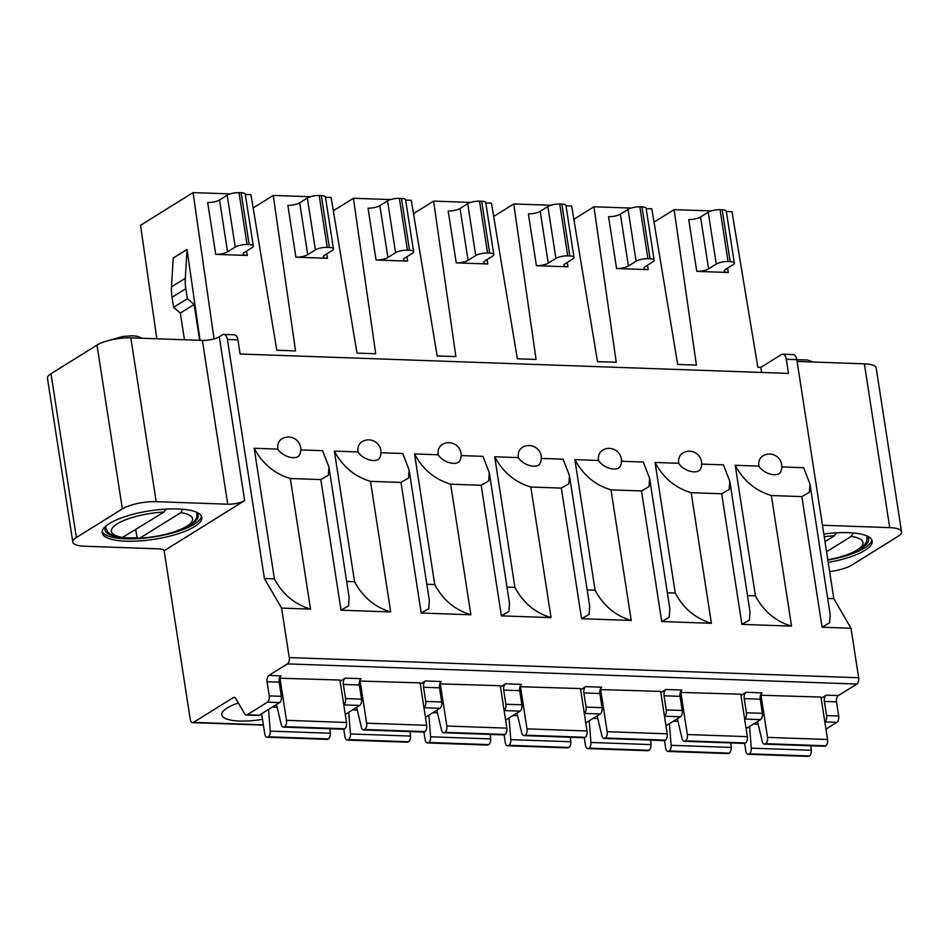 <?xml version="1.0" encoding="UTF-8"?>
<svg xmlns="http://www.w3.org/2000/svg" width="949" height="949" viewBox="0 0 949 949"><rect width="100%" height="100%" fill="white"/><g stroke="black" fill="none" stroke-linecap="round" stroke-linejoin="round"><path stroke-width="1.42" d="M245.305 194.438L250.939 194.64L276.811 350.264L295.542 350.928L273.253 195.435L310.347 196.74M264.403 578.51L281.592 608.084L289.255 657.586A4.982 2.657 92 0 1 287.428 663.885L268.899 675.427A4.982 2.657 -88 0 0 267.072 681.738L269.267 695.878A4.982 2.657 92 0 1 267.44 702.177L247.191 714.787A4.982 2.657 92 0 1 246.289 715.048A4.982 2.657 92 0 1 244.617 713.814L235.791 698.63A4.982 2.657 -88 0 0 234.118 697.385A4.982 2.657 -88 0 0 233.217 697.645L193.513 722.367A4.982 2.657 92 0 1 192.6 722.628A4.982 2.657 92 0 1 190.227 719.247L164.141 550.728A12.444 3.559 171.2 0 0 158.269 548.842L84.627 546.233A24.888 7.106 -8.8 0 1 72.812 542.081L47.45 378.271A24.888 7.106 171.2 0 1 50.997 373.728L97 345.08A24.888 7.106 171.2 0 1 130.82 337.868L202.374 340.394A12.444 3.559 -8.8 0 0 219.278 336.788L222.469 334.807A7.462 3.986 92 0 1 223.834 334.416A7.462 3.986 92 0 1 227.404 339.481L264.403 578.51L274.403 578.866L254.178 448.26L277.855 449.102A12.444 9.905 58.1 0 1 281.794 438.913A12.444 12.444 0 0 1 299.528 454.986A12.444 6.809 -153.7 0 1 289.315 457.074A12.444 6.809 -153.7 0 1 277.855 449.102M822.463 525.26L889.735 527.632A24.888 7.106 -8.8 0 1 901.55 531.784L876.188 367.975A24.888 7.106 171.2 0 0 864.373 363.835L797.101 361.45M726.341 211.473L731.976 211.674L757.848 367.287L760.801 367.393L781.371 354.582A7.462 3.986 92 0 1 782.723 354.191A7.462 3.986 92 0 1 786.294 359.268L788.489 373.408L240.109 354.001L237.926 339.861A7.462 3.986 -88 0 0 234.356 334.783L223.834 334.416M711.204 210.939L674.11 209.622L696.412 365.116L677.681 364.452L651.809 208.827L646.174 208.638M631.038 208.092L593.944 206.787L616.233 362.281L597.502 361.616L571.63 205.992L565.995 205.791M550.859 205.257L513.765 203.94L536.055 359.446L517.335 358.781L491.463 203.157L485.829 202.956M470.692 202.422L433.598 201.105L455.888 356.599L437.157 355.946L411.285 200.322L405.65 200.12M325.483 197.285L331.118 197.475L356.99 353.099L375.709 353.763L353.419 198.27L390.514 199.587M214.047 338.912L193.074 192.6L230.168 193.904M761.584 372.459L760.801 367.393M295.886 257.179L327.452 258.294A8.707 2.491 171.2 0 1 323.312 256.847A8.707 2.491 171.2 0 1 324.558 255.245L332.221 250.477A8.707 2.491 -8.8 0 0 333.467 248.887A8.707 2.491 -8.8 0 0 329.327 247.428L327.227 247.357A8.707 2.491 -8.8 0 0 315.388 249.884L307.725 254.652A8.707 2.491 171.2 0 1 295.886 257.179L287.855 205.328A8.707 2.491 -8.8 0 0 299.694 202.801L307.725 254.652M616.577 268.531L648.143 269.646A8.707 2.491 171.2 0 1 644.003 268.199A8.707 2.491 171.2 0 1 645.249 266.598L652.912 261.829A8.707 2.491 -8.8 0 0 654.158 260.24A8.707 2.491 -8.8 0 0 650.029 258.78L647.918 258.709A8.707 2.491 -8.8 0 0 636.079 261.236L628.416 266.005A8.707 2.491 171.2 0 1 616.577 268.531L608.546 216.68A8.707 2.491 -8.8 0 0 620.385 214.154L628.416 266.005M536.41 265.696L567.965 266.811A8.707 2.491 171.2 0 1 563.836 265.352A8.707 2.491 171.2 0 1 565.082 263.763L572.745 258.994A8.707 2.491 -8.8 0 0 573.991 257.393A8.707 2.491 -8.8 0 0 569.851 255.945L567.751 255.874A8.707 2.491 -8.8 0 0 555.912 258.389L548.237 263.17A8.707 2.491 171.2 0 1 536.41 265.696L528.379 213.833A8.707 2.491 -8.8 0 0 540.218 211.319L548.237 263.17M456.232 262.849L487.798 263.976A8.707 2.491 171.2 0 1 483.658 262.517A8.707 2.491 171.2 0 1 484.903 260.928L492.567 256.147A8.707 2.491 -8.8 0 0 493.812 254.557A8.707 2.491 -8.8 0 0 489.684 253.11L487.572 253.027A8.707 2.491 -8.8 0 0 475.734 255.554L468.071 260.334A8.707 2.491 171.2 0 1 456.232 262.849L448.201 210.998A8.707 2.491 -8.8 0 0 460.04 208.472L468.071 260.334M376.065 260.014L407.619 261.129A8.707 2.491 171.2 0 1 403.491 259.682A8.707 2.491 171.2 0 1 404.737 258.092L412.4 253.312A8.707 2.491 -8.8 0 0 413.645 251.722A8.707 2.491 -8.8 0 0 409.505 250.263L407.406 250.192A8.707 2.491 -8.8 0 0 395.567 252.719L387.892 257.487A8.707 2.491 171.2 0 1 376.065 260.014L368.034 208.163A8.707 2.491 -8.8 0 0 379.873 205.636L387.892 257.487M696.756 271.367L728.31 272.482A8.707 2.491 171.2 0 1 724.182 271.034A8.707 2.491 171.2 0 1 725.427 269.445L733.091 264.664A8.707 2.491 -8.8 0 0 734.336 263.075A8.707 2.491 -8.8 0 0 730.196 261.616L728.097 261.544A8.707 2.491 -8.8 0 0 716.258 264.071L708.595 268.84A8.707 2.491 171.2 0 1 696.756 271.367L688.725 219.516A8.707 2.491 -8.8 0 0 700.564 216.989L708.595 268.84M215.72 254.344L247.274 255.459A8.707 2.491 171.2 0 1 243.146 254A8.707 2.491 171.2 0 1 244.379 252.41L252.054 247.642A8.707 2.491 -8.8 0 0 253.3 246.04A8.707 2.491 -8.8 0 0 249.16 244.593L247.06 244.522A8.707 2.491 -8.8 0 0 235.222 247.037L227.546 251.817A8.707 2.491 171.2 0 1 215.72 254.344L207.689 202.493A8.707 2.491 -8.8 0 0 219.527 199.966L227.546 251.817M253.3 246.04L245.269 194.189A8.707 2.491 171.2 0 0 241.129 192.742L239.029 192.671A8.707 2.491 171.2 0 0 227.191 195.186L219.527 199.966M333.467 248.887L325.436 197.024A8.707 2.491 171.2 0 0 321.308 195.577L319.196 195.506A8.707 2.491 171.2 0 0 307.369 198.033L299.694 202.801M654.158 260.24L646.139 208.377A8.707 2.491 171.2 0 0 641.999 206.929L639.887 206.858A8.707 2.491 171.2 0 0 628.06 209.373L620.385 214.154M573.991 257.393L565.96 205.542A8.707 2.491 171.2 0 0 561.82 204.094L559.72 204.011A8.707 2.491 171.2 0 0 547.881 206.538L540.218 211.319M493.812 254.557L485.781 202.706A8.707 2.491 171.2 0 0 481.653 201.247L479.542 201.176A8.707 2.491 171.2 0 0 467.715 203.703L460.04 208.472M413.645 251.722L405.614 199.871A8.707 2.491 171.2 0 0 401.474 198.412L399.375 198.341A8.707 2.491 171.2 0 0 387.536 200.868L379.873 205.636M734.336 263.075L726.305 211.224A8.707 2.491 171.2 0 0 722.165 209.765L720.066 209.693A8.707 2.491 171.2 0 0 708.227 212.22L700.564 216.989M346.646 581.417L354.57 581.701L334.356 451.095L358.022 451.938A12.444 9.905 58.1 0 1 361.972 441.748A12.444 12.444 0 0 1 379.707 457.821A12.444 6.809 -153.7 0 1 369.481 459.909A12.444 6.809 -153.7 0 1 358.022 451.938M300.809 449.909L322.565 450.68L328.935 467.027L328.342 475.247L320.821 479.589L290.311 478.51C274.391 473.717 262.351 463.634 254.178 448.26M782.723 354.191L793.245 354.57A7.462 3.986 -88 0 1 796.816 359.635L833.827 598.665L827.682 598.451M781.846 466.932L803.613 467.703L809.971 484.049L809.378 492.282L801.858 496.612L771.347 495.532C755.428 490.74 743.387 480.657 735.214 465.283L758.892 466.125A12.444 9.905 58.1 0 1 762.842 455.935A12.444 12.444 0 0 1 780.564 472.021A12.444 6.809 -153.7 0 1 770.351 474.109A12.444 6.809 -153.7 0 1 758.892 466.125M691.169 492.697L711.394 623.303C695.475 618.511 683.434 608.428 675.261 593.054L655.047 462.448C663.209 477.822 675.249 487.905 691.169 492.697L721.679 493.777L729.2 489.435L729.793 481.214L750.018 611.82L749.425 620.041L741.904 624.383L791.561 626.138C775.641 621.346 763.601 611.263 755.44 595.889L735.214 465.283M755.44 595.889L747.504 595.604M701.679 464.097L723.435 464.868L729.793 481.214M678.725 463.29A12.444 6.809 -153.7 0 0 690.172 471.262A12.444 6.809 -153.7 0 0 700.398 469.174A12.444 12.444 0 0 0 682.663 453.1A12.444 9.905 58.1 0 0 678.725 463.29L655.047 462.448M675.261 593.054L667.337 592.769M621.5 461.261L643.268 462.033L649.626 478.379L649.033 486.6L641.512 490.941L611.002 489.862C595.082 485.069 583.042 474.986 574.869 459.613L598.546 460.455A12.444 9.905 58.1 0 1 602.485 450.253A12.444 12.444 0 0 1 620.219 466.339A12.444 6.809 -153.7 0 1 610.005 468.426A12.444 6.809 -153.7 0 1 598.546 460.455M611.002 489.862L631.215 620.468C615.296 615.676 603.256 605.592 595.094 590.219L574.869 459.613M595.094 590.219L587.158 589.934M541.333 458.426L563.089 459.197L569.447 475.532L568.854 483.765L561.333 488.106L530.823 487.027C514.904 482.234 502.863 472.151 494.702 456.777L518.368 457.608A12.444 9.905 58.1 0 1 522.318 447.418A12.444 12.444 0 0 1 540.052 463.503A12.444 6.809 -153.7 0 1 529.827 465.591A12.444 6.809 -153.7 0 1 518.368 457.608M530.823 487.027L551.049 617.621C535.129 612.829 523.089 602.745 514.916 587.372L494.702 456.777M514.916 587.372L506.991 587.099M461.155 455.591L482.911 456.35L489.281 472.697L488.688 480.929L481.167 485.271L450.656 484.192C434.737 479.387 422.696 469.304 414.523 453.93L438.201 454.773A12.444 9.905 58.1 0 1 442.139 444.583A12.444 12.444 0 0 1 459.874 460.668A12.444 6.809 -153.7 0 1 449.66 462.756A12.444 6.809 -153.7 0 1 438.201 454.773M426.813 584.252L434.749 584.537L414.523 453.93M380.988 452.744L402.744 453.515L409.102 469.862L408.509 478.082L400.988 482.424L370.478 481.345C354.558 476.552 342.518 466.469 334.356 451.095M370.478 481.345L390.703 611.951L341.035 610.195L348.556 605.853L349.149 597.621L328.935 467.027M390.703 611.951C374.784 607.158 362.743 597.075 354.57 581.701M281.592 608.084L310.525 609.116C294.605 604.323 282.565 594.24 274.403 578.866M450.656 484.192L470.87 614.786L421.214 613.03L428.723 608.689L429.328 600.468L409.102 469.862M551.049 617.621L501.38 615.865L508.901 611.524L509.494 603.303L489.281 472.697M631.215 620.468L581.559 618.701L589.08 614.371L589.673 606.138L569.447 475.544M711.394 623.303L661.726 621.548L669.247 617.206L669.84 608.973L649.626 478.379M809.971 484.049L830.185 614.655L829.592 622.876L822.071 627.218L851.004 628.238L858.667 677.74L289.255 657.586M825.95 729.129L836.852 722.331A4.982 2.657 -88 0 0 838.679 716.032L836.496 701.892A4.982 2.657 92 0 1 838.323 695.581L856.852 684.039A4.982 2.657 -88 0 0 858.667 677.74M836.496 701.892L824.396 701.453A4.982 2.657 -88 0 1 826.223 695.154L821.17 698.298M279.457 678.203L339.944 680.042L346.515 722.474A4.982 2.657 -88 0 1 344.689 728.773L344.368 728.974A4.982 2.657 -88 0 1 343.467 729.235L283.431 727.1A4.982 2.657 92 0 1 281.165 724.324L276.479 704.514M238.341 703.019A37.331 10.664 171.2 0 0 227.143 708.001A37.331 10.664 171.2 0 0 221.817 714.834A37.331 10.664 171.2 0 0 262.505 719.306M359.624 681.038L420.122 682.877L426.682 725.309A4.982 2.657 -88 0 1 424.855 731.608L424.547 731.809A4.982 2.657 -88 0 1 423.645 732.07L363.609 729.947A4.982 2.657 92 0 1 361.344 727.159L356.658 707.349M760.493 695.226L820.98 697.076L827.552 739.496A4.982 2.657 -88 0 1 825.725 745.795L825.405 745.997A4.982 2.657 -88 0 1 824.503 746.258L764.467 744.135A4.982 2.657 92 0 1 762.213 741.347L757.516 721.537M665.961 725.783L680.397 716.792A4.982 2.657 -88 0 0 682.224 710.493L680.042 696.352L664.051 695.783A4.982 2.657 -88 0 1 665.878 689.484L660.824 692.616M680.314 692.39L740.813 694.229L747.373 736.661A4.982 2.657 -88 0 1 745.546 742.96L745.238 743.162A4.982 2.657 -88 0 1 744.336 743.423L684.3 741.299A4.982 2.657 92 0 1 682.034 738.512L677.349 718.701M585.794 722.948L600.231 713.956A4.982 2.657 -88 0 0 602.057 707.657L599.863 693.517L583.872 692.948A4.982 2.657 -88 0 1 585.699 686.637L580.658 689.781M600.148 689.555L660.634 691.394L667.206 733.826A4.982 2.657 -88 0 1 665.379 740.125L665.059 740.327A4.982 2.657 -88 0 1 664.158 740.588L604.122 738.452A4.982 2.657 92 0 1 601.856 735.677L597.17 715.866M505.615 720.113L520.052 711.121A4.982 2.657 -88 0 0 521.879 704.81L519.696 690.67L503.705 690.113A4.982 2.657 -88 0 1 505.532 683.802L500.479 686.946M519.969 686.72L580.468 688.559L587.028 730.979A4.982 2.657 -88 0 1 585.201 737.29L584.892 737.48A4.982 2.657 -88 0 1 583.991 737.741L523.955 735.617A4.982 2.657 92 0 1 521.689 732.842L517.003 713.019M439.802 683.873L500.289 685.724L506.861 728.144A4.982 2.657 -88 0 1 505.034 734.455L504.714 734.645A4.982 2.657 -88 0 1 503.812 734.906L443.776 732.782A4.982 2.657 92 0 1 441.51 729.995L436.825 710.184M746.139 728.63L760.576 719.639A4.982 2.657 -88 0 0 762.403 713.328L760.208 699.188L744.218 698.618A4.982 2.657 -88 0 1 746.044 692.319L741.003 695.463M425.354 680.967L441.344 681.536A4.982 2.657 92 0 0 439.517 687.835L423.527 687.266A4.982 2.657 -88 0 1 425.354 680.967L420.312 684.11M343.787 704.834A4.982 2.657 92 0 0 345.543 698.571L343.36 684.431A4.982 2.657 -88 0 1 345.175 678.132L340.133 681.263M72.812 542.081A24.888 7.106 -8.8 0 1 76.359 537.525L122.362 508.889A24.888 7.106 -8.8 0 1 156.182 501.677L227.724 504.204A12.444 3.559 171.2 0 0 244.64 500.598L164.141 550.728M246.289 715.048L258.389 715.475A4.982 2.657 -88 0 0 259.291 715.214L279.54 702.604A4.982 2.657 -88 0 0 281.367 696.305L279.172 682.165A4.982 2.657 92 0 1 280.999 675.854L268.899 675.427M109.36 523.563A50.392 14.401 171.2 0 0 102.16 532.78A50.392 14.401 171.2 0 0 139.598 540.93A50.392 14.401 171.2 0 0 194.581 526.576A50.392 14.401 171.2 0 0 201.769 517.359A50.392 14.401 171.2 0 0 164.343 509.21A50.392 14.401 171.2 0 0 109.36 523.563M201.413 516.209A50.392 14.401 -8.8 0 1 194.213 524.216A50.392 14.401 -8.8 0 1 141.247 538.415A50.392 14.401 -8.8 0 1 102.148 531.57M106.679 525.414A47.165 13.476 171.2 0 0 104.995 529.933A47.165 13.476 171.2 0 0 116.798 536.719M123.05 537.537A47.165 13.476 171.2 0 0 137.664 537.692M189.017 525.544A47.165 13.476 171.2 0 0 191.484 524.121A47.165 13.476 171.2 0 0 198.211 515.497A47.165 13.476 171.2 0 0 195.233 511.701M105.695 526.802A46.038 13.156 -8.8 0 0 105.742 527.395C107.557 531.796 106.857 534.655 121.982 537.775L164.011 512.033L165.755 509.127M135.743 529.637L136.573 535.022C137.178 537.798 138.293 538.83 139.93 538.107L180.844 512.626A41.068 11.732 -8.8 0 1 186.692 526.304A41.068 11.732 -8.8 0 1 139.93 538.107L139.1 538.38C154.865 537.454 168.922 534.501 181.271 529.518C193.193 524.192 198.353 518.795 196.74 513.314L196.657 512.78M182.683 509.245L180.844 512.626M851.004 628.238L833.827 598.665M901.55 531.784A24.888 7.106 -8.8 0 1 898.003 536.339L852 564.987A24.888 7.106 -8.8 0 1 829.628 571.606M828.216 562.425A50.392 14.401 171.2 0 0 865.002 550.313A50.392 14.401 171.2 0 0 872.19 541.084A50.392 14.401 171.2 0 0 823.815 534.05M871.846 539.934A50.392 14.401 -8.8 0 1 864.634 547.953A50.392 14.401 -8.8 0 1 827.848 560.076M859.438 549.269A47.165 13.476 171.2 0 0 861.906 547.858A47.165 13.476 171.2 0 0 868.632 539.234A47.165 13.476 171.2 0 0 865.654 535.426M824.989 541.642L834.432 535.77L836.176 532.852M853.104 532.982L851.265 536.363A41.068 11.732 -8.8 0 1 860.838 547.17A41.068 11.732 -8.8 0 1 827.801 559.791M826.555 551.749L851.265 536.363M824.396 701.453L826.579 715.605A4.982 2.657 92 0 1 824.823 721.869L836.852 722.331M470.87 614.786C454.951 609.993 442.91 599.91 434.749 584.537M268.52 709.461L270.251 731.121A4.982 2.657 92 0 1 268.353 736.792L268.045 736.993A4.982 2.657 92 0 1 267.132 737.254L327.168 739.378A4.982 2.657 -88 0 0 328.081 739.117L328.39 738.927A4.982 2.657 -88 0 0 330.288 733.245L329.932 728.749M267.132 737.254A4.982 2.657 92 0 1 264.759 733.874L261.639 713.755M279.908 677.918L286.479 720.338A4.982 2.657 92 0 1 284.653 726.649L284.332 726.851A4.982 2.657 92 0 1 283.431 727.1M348.698 712.308L350.43 733.957A4.982 2.657 92 0 1 348.532 739.639L348.212 739.829A4.982 2.657 92 0 1 347.31 740.09L407.346 742.213A4.982 2.657 -88 0 0 408.248 741.952L408.568 741.762A4.982 2.657 -88 0 0 410.466 736.08L410.098 731.584M347.31 740.09A4.982 2.657 92 0 1 344.926 736.709L343.763 729.212M360.086 680.753L366.646 723.185A4.982 2.657 92 0 1 364.819 729.484L364.511 729.686A4.982 2.657 92 0 1 363.609 729.947M749.568 726.495L751.288 748.144A4.982 2.657 92 0 1 749.39 753.826L749.081 754.016A4.982 2.657 92 0 1 748.168 754.277L808.204 756.4A4.982 2.657 -88 0 0 809.117 756.139L809.426 755.95A4.982 2.657 -88 0 0 811.324 750.268L810.968 745.784M748.168 754.277A4.982 2.657 92 0 1 745.795 750.896L744.633 743.399M760.944 694.941L767.516 737.373A4.982 2.657 92 0 1 765.689 743.672L765.38 743.874A4.982 2.657 92 0 1 764.467 744.135M664.051 695.783L666.234 709.923A4.982 2.657 92 0 1 664.478 716.187M680.042 696.352A4.982 2.657 92 0 1 681.868 690.042L665.878 689.484M669.389 723.66L671.121 745.309A4.982 2.657 92 0 1 669.223 750.991L668.903 751.181A4.982 2.657 92 0 1 668.001 751.442L728.037 753.565A4.982 2.657 -88 0 0 728.939 753.304L729.259 753.115A4.982 2.657 -88 0 0 731.157 747.432L730.789 742.937M668.001 751.442A4.982 2.657 92 0 1 665.617 748.061L664.454 740.564M680.777 692.106L687.337 734.538A4.982 2.657 92 0 1 685.522 740.837L685.202 741.039A4.982 2.657 92 0 1 684.3 741.299M583.872 692.948L586.067 707.088A4.982 2.657 92 0 1 584.299 713.351M599.863 693.517A4.982 2.657 92 0 1 601.69 687.206L585.699 686.637M589.21 720.813L590.942 742.474A4.982 2.657 92 0 1 589.044 748.144L588.736 748.346A4.982 2.657 92 0 1 587.822 748.607L647.859 750.73A4.982 2.657 -88 0 0 648.772 750.469L649.08 750.279A4.982 2.657 -88 0 0 650.978 744.597L650.623 740.101M587.822 748.607A4.982 2.657 92 0 1 585.45 745.226L584.287 737.717M600.598 689.271L607.17 731.691A4.982 2.657 92 0 1 605.343 738.002L605.035 738.192A4.982 2.657 92 0 1 604.122 738.452M503.705 690.113L505.888 704.253A4.982 2.657 92 0 1 504.133 710.516M519.696 690.67A4.982 2.657 92 0 1 521.523 684.371L505.532 683.802M509.044 717.978L510.776 739.639A4.982 2.657 92 0 1 508.878 745.309L508.557 745.511A4.982 2.657 92 0 1 507.656 745.772L567.692 747.895A4.982 2.657 -88 0 0 568.593 747.634L568.914 747.432A4.982 2.657 -88 0 0 570.812 741.762L570.444 737.266M507.656 745.772A4.982 2.657 92 0 1 505.271 742.379L504.109 734.882M520.432 686.435L526.992 728.856A4.982 2.657 92 0 1 525.177 735.167L524.856 735.356A4.982 2.657 92 0 1 523.955 735.617M428.865 715.143L430.597 736.792A4.982 2.657 92 0 1 428.699 742.474L428.39 742.664A4.982 2.657 92 0 1 427.477 742.925L487.513 745.06A4.982 2.657 -88 0 0 488.427 744.799L488.735 744.597A4.982 2.657 -88 0 0 490.633 738.927L490.277 734.431M427.477 742.925A4.982 2.657 92 0 1 425.105 739.544L423.942 732.047M440.253 683.6L446.825 726.021A4.982 2.657 92 0 1 444.998 732.32L444.678 732.521A4.982 2.657 92 0 1 443.776 732.782M744.218 698.618L746.412 712.758A4.982 2.657 92 0 1 744.645 719.022L760.576 719.639M760.208 699.188A4.982 2.657 92 0 1 762.035 692.877L746.044 692.319M423.527 687.266L425.721 701.418A4.982 2.657 92 0 1 423.954 707.669M439.517 687.835L441.712 701.975L425.721 701.418M425.437 717.278L439.885 708.286A4.982 2.657 -88 0 0 441.712 701.975M343.36 684.431L359.351 685A4.982 2.657 92 0 1 361.178 678.689L345.175 678.132M359.351 685L361.533 699.14A4.982 2.657 -88 0 1 359.707 705.451L345.27 714.443M193.074 192.6L140.559 225.293L156.834 338.781M199.658 340.3L194.118 304.463L187.368 298.721L185.814 288.698L172.018 297.286A47.284 37.652 58.1 0 1 171.496 286.871L173.228 258.045L187.036 249.457L200.061 340.311M172.018 297.286L173.56 307.31L180.31 313.051L184.45 339.766M185.814 288.698A47.284 37.652 -121.9 0 1 185.304 278.282L187.036 249.457M194.118 304.463L180.31 313.051M187.368 298.721L173.56 307.31M253.158 207.95L273.253 195.435M333.324 210.785L353.419 198.27M413.503 213.62L433.598 201.105M493.67 216.455L513.765 203.94M573.848 219.29L593.944 206.787M654.015 222.137L674.11 209.622M326.764 253.869L327.452 258.294M647.455 265.222L648.143 269.646M567.288 262.387L567.965 266.811M487.11 259.552L487.798 263.976M406.943 256.716L407.619 261.129M727.634 268.069L728.31 272.482M246.598 251.034L247.274 255.459M249.16 244.593L241.129 192.742M235.222 247.037L227.191 195.186M239.029 192.671L247.06 244.522M329.327 247.428L321.308 195.577M315.388 249.884L307.369 198.033M319.196 195.506L327.227 247.357M650.029 258.78L641.999 206.929M636.079 261.236L628.06 209.373M639.887 206.858L647.918 258.709M569.851 255.945L561.82 204.094M555.912 258.389L547.881 206.538M559.72 204.011L567.751 255.874M489.684 253.11L481.653 201.247M475.734 255.554L467.715 203.703M479.542 201.176L487.572 253.027M409.505 250.263L401.474 198.412M395.567 252.719L387.536 200.868M399.375 198.341L407.406 250.192M720.066 209.693L728.097 261.544M716.258 264.071L708.227 212.22M730.196 261.616L722.165 209.765M237.926 339.861L227.404 339.481M796.816 359.635L786.294 359.268M290.311 478.51L310.525 609.116M341.035 610.195L320.821 479.589M421.214 613.03L400.988 482.424M501.38 615.865L481.167 485.271M581.559 618.701L561.333 488.106M661.726 621.548L641.512 490.941M741.904 624.383L721.679 493.777M771.347 495.532L791.561 626.138M822.071 627.218L801.858 496.612M856.852 684.039L287.428 663.885M263.359 724.846L193.513 722.367M235.008 697.717L233.217 697.645M826.223 695.154L838.323 695.581M50.997 373.728L76.359 537.525M122.362 508.889L97 345.08M130.82 337.868L156.182 501.677M227.724 504.204L202.374 340.394M219.278 336.788L244.64 500.598M279.172 682.165L267.072 681.738M247.191 714.787L259.291 715.214M279.54 702.604L267.44 702.177M269.267 695.878L281.367 696.305M123.097 537.514A41.068 11.732 -8.8 0 1 117.249 523.836A41.068 11.732 -8.8 0 1 164.011 512.033M889.735 527.632L864.373 363.835M824.23 536.695A41.068 11.732 -8.8 0 1 834.432 535.77M826.579 715.605L838.679 716.032M277.108 707.183L272.458 707.017M270.251 731.121L330.288 733.245M328.39 738.927L268.353 736.792M268.045 736.993L328.081 739.117M284.332 726.851L344.368 728.974M344.689 728.773L284.653 726.649M286.479 720.338L346.515 722.474M357.287 710.018L352.637 709.852M350.43 733.957L410.466 736.08M408.568 741.762L348.532 739.639M348.212 739.829L408.248 741.952M364.511 729.686L424.547 731.809M424.855 731.608L364.819 729.484M366.646 723.185L426.682 725.309M758.144 724.206L753.494 724.04M751.288 748.144L811.324 750.268M809.426 755.95L749.39 753.826M749.081 754.016L809.117 756.139M765.38 743.874L825.405 745.997M825.725 745.795L765.689 743.672M767.516 737.373L827.552 739.496M680.397 716.792L664.478 716.234M666.234 709.923L682.224 710.493M677.977 721.37L673.327 721.204M671.121 745.309L731.157 747.432M729.259 753.115L669.223 750.991M668.903 751.181L728.939 753.304M685.202 741.039L745.238 743.162M745.546 742.96L685.522 740.837M687.337 734.538L747.373 736.661M600.231 713.956L584.311 713.399M586.067 707.088L602.057 707.657M597.799 718.523L593.149 718.369M590.942 742.474L650.978 744.597M649.08 750.279L589.044 748.144M588.736 748.346L648.772 750.469M605.035 738.192L665.059 740.327M665.379 740.125L605.343 738.002M607.17 731.691L667.206 733.826M520.052 711.121L504.133 710.552M505.888 704.253L521.879 704.81M517.632 715.688L512.982 715.522M510.776 739.639L570.812 741.762M568.914 747.432L508.878 745.309M508.557 745.511L568.593 747.634M524.856 735.356L584.892 737.48M585.201 737.29L525.177 735.167M526.992 728.856L587.028 730.979M437.453 712.853L432.803 712.687M430.597 736.792L490.633 738.927M488.735 744.597L428.699 742.474M428.39 742.664L488.427 744.799M444.678 732.521L504.714 734.645M505.034 734.455L444.998 732.32M446.825 726.021L506.861 728.144M746.412 712.758L762.403 713.328M439.885 708.286L423.966 707.717M345.543 698.571L361.533 699.14M343.787 704.882L359.707 705.451M171.496 286.871L185.304 278.282M109.728 340.24L122.848 336.444L132.718 335.792L137.107 336.243L142.326 338.271M796.828 359.73L807.528 359.979L812.747 362.008M263.407 725.143L192.6 722.628M867.161 537.039L866.686 541.452L864.219 545.355L860.28 548.712L851.692 553.243L842.819 556.422L827.836 559.993"/></g></svg>
